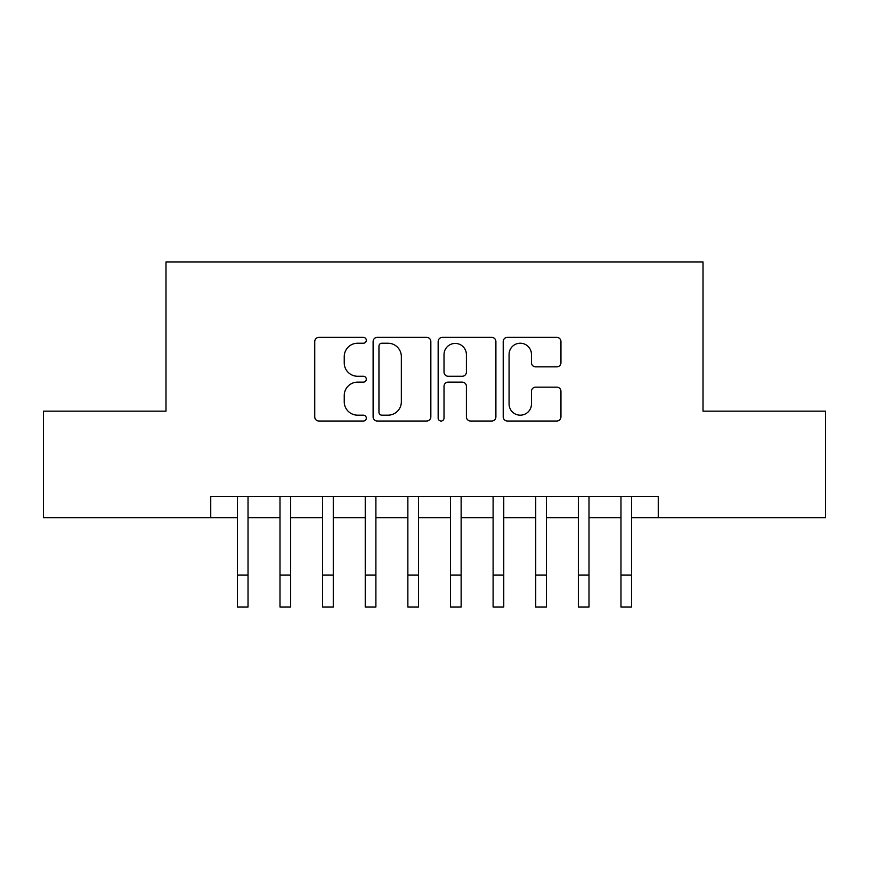 <?xml version="1.0" encoding="UTF-8"?>
<svg xmlns="http://www.w3.org/2000/svg" width="869" height="869" viewBox="0 0 869 869"><rect width="100%" height="100%" fill="white"/><g stroke="black" fill="none" stroke-linecap="round" stroke-linejoin="round"><path stroke-width="1.3" d="M366.305 340.29A2.933 2.933 0 0 0 363.383 337.368L318.934 337.368A4.182 4.182 0 0 0 314.741 341.55L314.741 416.848A4.182 4.182 0 0 0 318.934 421.031L363.383 421.031A2.933 2.933 0 0 0 366.305 418.108A2.933 2.933 0 0 0 363.383 415.176L357.626 415.176A13.383 13.383 0 0 1 344.243 401.793L344.243 395.514A13.383 13.383 0 0 1 357.626 382.132L363.383 382.132A2.933 2.933 0 0 0 366.305 379.199A2.933 2.933 0 0 0 363.383 376.266L357.626 376.266A13.383 13.383 0 0 1 344.243 362.884L344.243 356.605A13.383 13.383 0 0 1 357.626 343.222L363.383 343.222A2.933 2.933 0 0 0 366.305 340.29M556.768 366.859A4.182 4.182 0 0 0 560.95 362.677L560.95 341.55A4.182 4.182 0 0 0 556.768 337.368L507.398 337.368A4.182 4.182 0 0 0 503.216 341.55L503.216 416.848A4.182 4.182 0 0 0 507.398 421.031L556.768 421.031A4.182 4.182 0 0 0 560.95 416.848L560.95 391.332A4.182 4.182 0 0 0 556.768 387.15L535.641 387.15A4.182 4.182 0 0 0 531.459 391.332L531.459 403.987A11.188 11.188 0 0 1 520.259 415.176A11.188 11.188 0 0 1 509.071 403.987L509.071 354.411A11.188 11.188 0 0 1 520.259 343.222A11.188 11.188 0 0 1 531.459 354.411L531.459 362.677A4.182 4.182 0 0 0 535.641 366.859L556.768 366.859M210.743 517.718L43.45 517.718L43.45 411.167L165.99 411.167L165.99 261.993L703.01 261.993L703.01 411.167L825.55 411.167L825.55 517.718L658.257 517.718L658.257 496.405L210.743 496.405L210.743 517.718L237.378 517.718M430.839 341.55A4.182 4.182 0 0 0 426.657 337.368L377.287 337.368A4.182 4.182 0 0 0 373.105 341.55L373.105 416.848A4.182 4.182 0 0 0 377.287 421.031L426.657 421.031A4.182 4.182 0 0 0 430.839 416.848L430.839 341.55M442.343 337.368L491.713 337.368A4.182 4.182 0 0 1 495.895 341.55L495.895 416.848A4.182 4.182 0 0 1 491.713 421.031L470.585 421.031A4.182 4.182 0 0 1 466.403 416.848L466.403 386.314A4.182 4.182 0 0 0 462.221 382.132L448.198 382.132A4.182 4.182 0 0 0 444.016 386.314L444.016 418.108A2.933 2.933 0 0 1 441.094 421.031A2.933 2.933 0 0 1 438.161 418.108L438.161 341.55A4.182 4.182 0 0 1 442.343 337.368M248.034 517.718L280.003 517.718M290.648 517.718L322.616 517.718M333.272 517.718L365.241 517.718M375.897 517.718L407.865 517.718M418.521 517.718L450.479 517.718M461.135 517.718L493.103 517.718M503.759 517.718L535.728 517.718M546.384 517.718L578.352 517.718M588.997 517.718L620.966 517.718M631.622 517.718L658.257 517.718M381.893 343.222A2.933 2.933 0 0 0 378.96 346.144L378.96 412.254A2.933 2.933 0 0 0 381.893 415.176L387.954 415.176A13.383 13.383 0 0 0 401.348 401.793L401.348 356.605A13.383 13.383 0 0 0 387.954 343.222L381.893 343.222M466.403 354.617A11.188 11.188 0 0 0 455.204 343.429A11.188 11.188 0 0 0 444.016 354.617L444.016 372.084A4.182 4.182 0 0 0 448.198 376.266L462.221 376.266A4.182 4.182 0 0 0 466.403 372.084L466.403 354.617M237.378 575.039L248.034 575.039L248.034 607.007L237.378 607.007L237.378 496.405M248.034 575.039L248.034 496.405M280.003 575.039L290.648 575.039L290.648 607.007L280.003 607.007L280.003 496.405M290.648 575.039L290.648 496.405M322.616 575.039L333.272 575.039L333.272 607.007L322.616 607.007L322.616 496.405M333.272 575.039L333.272 496.405M365.241 575.039L375.897 575.039L375.897 607.007L365.241 607.007L365.241 496.405M375.897 575.039L375.897 496.405M407.865 575.039L418.521 575.039L418.521 607.007L407.865 607.007L407.865 496.405M418.521 575.039L418.521 496.405M450.479 575.039L461.135 575.039L461.135 607.007L450.479 607.007L450.479 496.405M461.135 575.039L461.135 496.405M493.103 575.039L503.759 575.039L503.759 607.007L493.103 607.007L493.103 496.405M503.759 575.039L503.759 496.405M535.728 575.039L546.384 575.039L546.384 607.007L535.728 607.007L535.728 496.405M546.384 575.039L546.384 496.405M578.352 575.039L588.997 575.039L588.997 607.007L578.352 607.007L578.352 496.405M588.997 575.039L588.997 496.405M620.966 575.039L631.622 575.039L631.622 607.007L620.966 607.007L620.966 496.405M631.622 575.039L631.622 496.405"/></g></svg>

